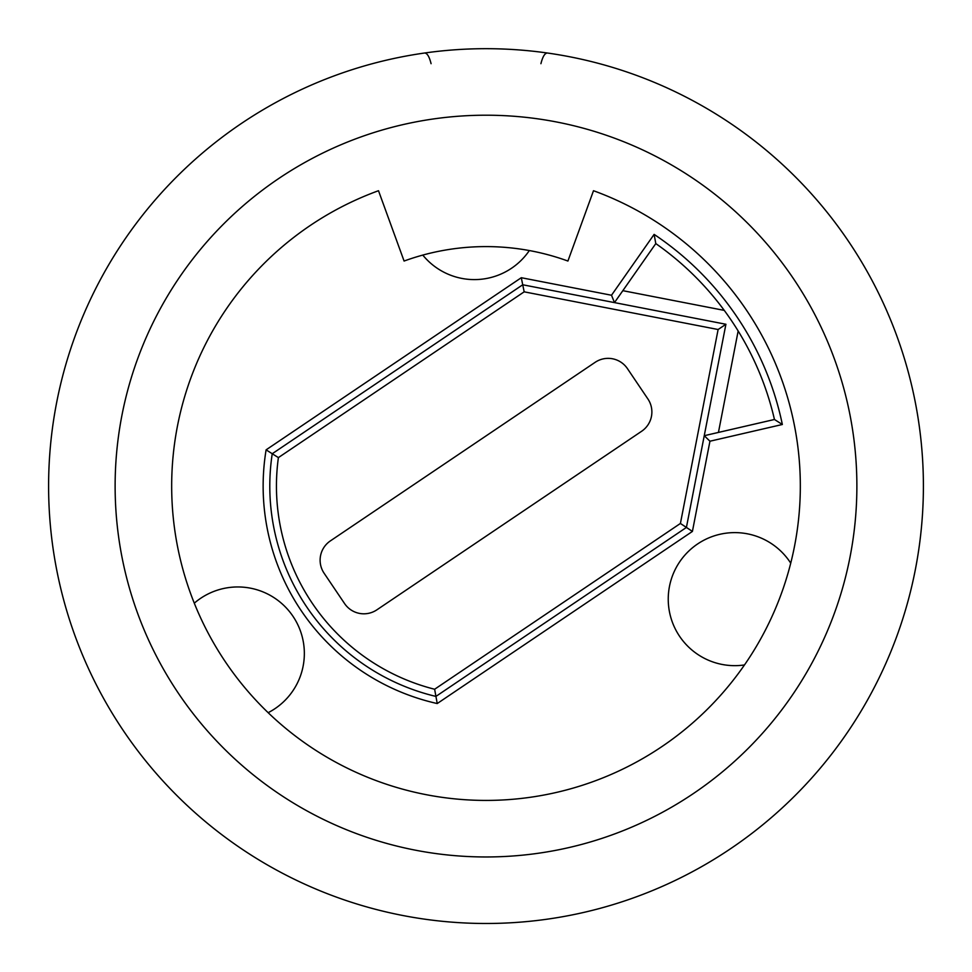 <?xml version="1.0" encoding="UTF-8"?>
<svg xmlns="http://www.w3.org/2000/svg" width="972" height="972" viewBox="0 0 972 972"><rect width="100%" height="100%" fill="white"/><g stroke="black" fill="none" stroke-linecap="round" stroke-linejoin="round"><path stroke-width="1.46" d="M547.552 53.035C544.94 52.889 542.728 56.437 540.918 63.69M424.448 53.035C427.06 52.889 429.272 56.437 431.082 63.69M48.6 486.085A437.4 437.4 0 0 0 486 923.485A437.4 437.4 0 0 0 923.4 486.085A437.4 437.4 0 0 0 486 48.685A437.4 437.4 0 0 0 48.6 486.085A437.4 437.4 0 0 1 486 48.685A437.4 437.4 0 0 1 923.4 486.085A437.4 437.4 0 0 1 486 923.485A437.4 437.4 0 0 1 48.6 486.085M404.085 261.043A239.489 239.489 0 0 1 567.915 261.043L593.503 190.719A314.333 314.333 0 0 1 738.137 673.79A314.333 314.333 0 0 1 233.863 673.79A314.333 314.333 0 0 1 378.497 190.719L404.085 261.043M422.796 255.089A66.521 66.521 0 0 0 529.339 250.545M790.734 563.165A66.521 66.521 0 0 0 697.58 543.98A66.521 66.521 0 0 0 744.479 664.945M268.163 712.683A66.521 66.521 0 0 0 292.973 616.284A66.521 66.521 0 0 0 194.291 603.175M709.949 441.215L704.25 435.699L774.453 419.491A296.035 296.035 0 0 0 655.796 243.583L614.474 302.608L611.51 295.245L521.296 277.713L522.729 284.772L272.233 453.742A216.209 216.209 0 0 0 435.906 696.414L686.414 527.444L692.416 531.417L709.949 441.215L782.351 424.497L774.453 419.491M521.296 277.713L266.109 449.842A222.855 222.855 0 0 0 437.23 703.546L434.63 689.245L680.412 523.458L686.414 527.444L725.914 324.259L718.114 329.52L680.412 523.458M266.109 449.842L272.233 453.742A216.209 216.209 0 0 0 435.906 696.414M782.351 424.497A302.693 302.693 0 0 0 654.12 234.386L655.796 243.583M718.114 329.52L524.175 291.831L522.729 284.772L725.914 324.259M724.262 310.396L622.833 290.677M718.442 432.418L738.161 330.99M324.101 573.225L344.562 603.551A23.279 23.279 0 0 0 376.881 609.833L641.617 431.276A23.279 23.279 0 0 0 647.899 398.957L627.438 368.619A23.279 23.279 0 0 0 595.119 362.337L330.383 540.894A23.279 23.279 0 0 0 324.101 573.225M524.175 291.831L278.393 457.605L272.233 453.742M115.121 486.085A370.879 370.879 0 0 0 486 856.964A370.879 370.879 0 0 0 856.879 486.085A370.879 370.879 0 0 0 486 115.206A370.879 370.879 0 0 0 115.121 486.085M654.12 234.386L611.51 295.245M437.23 703.546L692.416 531.417M278.393 457.605A209.551 209.551 0 0 0 434.63 689.245"/></g></svg>
